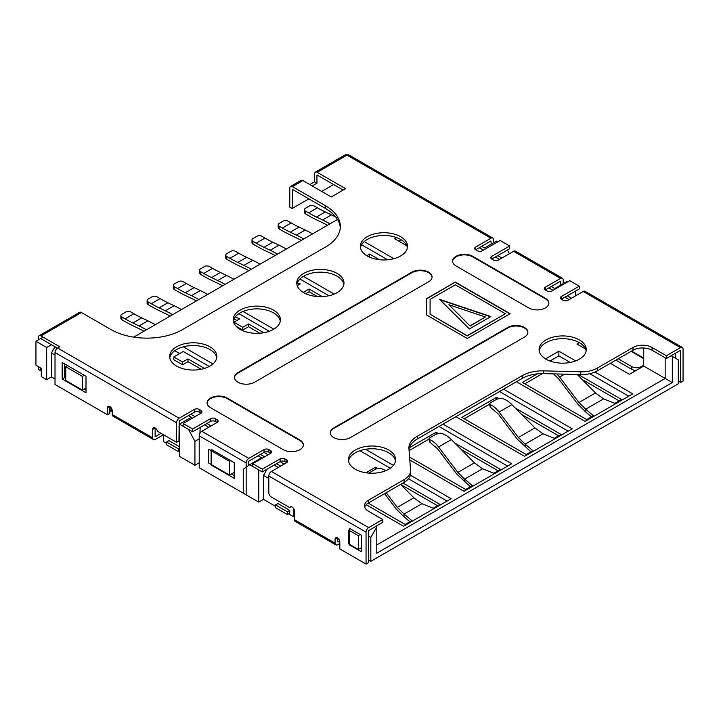 <?xml version="1.0" encoding="UTF-8"?>
<svg xmlns="http://www.w3.org/2000/svg" width="719" height="719" viewBox="0 0 719 719"><rect width="100%" height="100%" fill="white"/><g stroke="black" fill="none" stroke-linecap="round" stroke-linejoin="round"><path stroke-width="1.08" d="M303.373 276.339L334.137 294.098M183.3 346.828L212.941 363.94M443.039 424.129L511.685 463.764L464.016 491.284L409.803 459.989M545.532 358.898L558.87 351.196L575.694 360.911M594.955 372.029L632.756 393.859L585.095 421.379L516.449 381.744M376.783 544.948L665.174 378.446L665.174 357.801M610.359 363.311L629.422 374.311L643.721 366.061L672.328 382.571L376.783 553.208L376.783 527.054L370.824 537.381L370.824 561.323L368.434 559.948M585.581 349.003L576.989 344.042L579.37 342.666A23.592 13.625 180 0 1 586.165 350.926M396.654 237.621L394.659 238.771L406.828 245.799M133.698 337.148L337.499 219.484M503.579 389.177L572.225 428.812L524.555 456.331L455.909 416.696M365.531 449.285L393.41 465.382M410.387 475.178L451.146 498.707L403.476 526.236L366.187 504.702M243.049 311.417L273.813 329.176M364.245 241.584L393.886 258.696M284.212 464.088L280.042 461.679M268.124 454.794L263.954 452.395M438.985 426.466L507.632 466.101M238.834 313.664L269.337 331.279M499.525 391.513L568.172 431.148M299.904 279.017L328.871 295.743M179.669 353.541L174.771 350.71M55.021 378.994L51.444 376.927L46.672 379.686L41.316 376.585L41.316 368.326L35.95 365.234L35.95 341.291L43.104 337.166M584.619 348.445L585.149 348.131M672.328 382.571L672.328 356.426L678.287 359.868L678.287 383.811L370.824 561.323M288.589 513.851L293.361 516.601L294.547 515.909M268.807 478.486L263.505 475.421L263.505 499.363L275.485 506.284M263.505 499.363L258.741 502.114L243.247 493.171L243.247 469.228L249.682 464.69L258.741 469.92L258.741 502.114M199.217 462.793L194.921 465.274L179.435 456.331L179.435 424.129L188.486 429.36L194.921 441.331L194.921 465.274M166.565 443.398L163.465 441.601L163.465 434.725L155.358 439.408A3.712 2.139 120 0 1 153.507 439.588A3.712 2.139 120 0 1 152.734 437.889L152.734 429.36A3.37 1.95 -120 0 1 153.435 427.814A3.37 1.95 -120 0 1 155.124 427.985L155.124 436.514M153.507 439.588L112.991 416.193A3.712 2.139 120 0 1 112.218 414.495L112.218 410.648L111.032 411.331L109.836 410.648M359.877 450.696L390.282 468.249M408.518 478.782L447.092 501.053M277.867 503.525L289.784 510.409L289.784 513.159L287.402 514.534L275.485 507.659L275.485 504.9L277.867 503.525M173.746 356.957L173.746 359.707L182.563 364.803L182.563 362.052L173.746 356.957L183.246 351.474L209.211 366.465M179.435 446.697L168.947 440.639L166.565 442.014L166.565 444.773L178.483 451.649L178.483 448.899L166.565 442.014M549.963 361.019L558.87 355.878L570.257 362.448M589.76 373.709L628.712 396.196M361.585 244.721L387.676 259.793M398.703 241.117L401.085 239.742M179.435 426.879L178.959 426.61M293.361 516.601L293.361 508.162M558.87 355.878L558.87 351.196M46.672 379.686L46.672 347.484L35.95 341.291M551.248 286.522L554.762 288.553L566.68 281.668L567.336 282.055M575.739 295.779L575.739 290.961M571.506 298.223L567.336 295.815M501.907 258.04L497.737 255.631M481.649 246.338L484.507 247.992L496.425 241.117L497.737 241.872M479.267 247.722L483.438 250.122M495.355 257.007L499.525 259.415M548.867 287.897L553.037 290.305M564.954 297.19L569.124 299.598M509.438 253.69L507.461 250.014M643.721 366.061L643.721 347.987M51.444 344.734L46.672 347.484M274.173 465.067L278.343 467.476M280.725 466.101L276.554 463.692M264.637 456.808L260.467 454.399M211.134 425.918L206.964 423.509M195.047 416.634L190.877 414.225M188.486 415.6L191.353 417.245L179.435 424.129M204.573 424.884L208.753 427.293M258.085 455.774L261.599 457.805L249.682 464.69M111.032 407.574L111.032 411.331M358.305 549.415L358.305 535.655L348.778 530.155L348.778 543.915L358.305 549.415L361.289 547.698M360.219 534.559L358.305 535.655M370.824 537.381L368.434 536.006M229.541 475.079L208.627 463L208.627 449.24L229.541 461.319L229.541 475.079L234.25 472.356M230.736 460.627L229.541 461.319M199.217 438.851L194.921 441.331M199.927 433.341L200.188 427.419M263.505 475.421L267.144 469.13M51.444 376.927L51.444 352.984L55.021 346.792M65.744 380.504L65.744 366.744L82.424 376.379L82.424 390.138L65.744 380.504M67.649 365.647L65.744 366.744M86.001 388.08L82.424 390.138M84.33 375.282L82.424 376.379M55.021 355.051L51.444 352.984M675.303 353.335L675.303 358.143M672.328 356.426L671.133 355.734M376.783 525.679L376.783 527.054M178.483 451.649L179.435 451.101M179.435 448.35L178.483 448.899M225.074 284.391A130.445 75.315 -120 0 0 217.713 280.527L211.557 277.579A130.445 75.315 60 0 1 203.72 273.436L200.529 271.593A3.37 1.95 180 0 1 199.54 270.218A3.37 1.95 180 0 1 200.529 268.843L204.573 266.497A3.37 1.95 180 0 1 209.346 266.497L212.545 268.349A130.445 75.315 60 0 0 220.374 272.483L226.539 275.44A130.445 75.315 -120 0 1 233.891 279.296M199.54 270.218L199.54 272.968A3.37 1.95 180 0 0 200.529 274.343L203.72 276.195A133.815 77.257 60 0 0 211.763 280.437L217.92 283.385A127.074 73.365 60 0 1 222.647 285.794M303.22 292.39L309.089 289.002L322.283 296.614M317.403 296.552L309.089 291.752L305.701 293.712M309.089 291.752L309.089 289.002M297.226 285.668L300.272 283.906L297.208 283.214M490.259 407.161L498.105 413.82L517.41 439.273L530.955 451.802M558.636 435.822L521.652 414.477M489.432 404.222L464.249 418.764M515.298 408.059L561.018 434.447L554.349 438.302L543.025 433.827L534.945 427.913L511.901 404.617L499.067 412.023C496.2 408.293 493.207 405.822 490.106 404.617L489.414 404.033L490.403 402.838L496.73 399.189L501.197 398.209C504.9 399.072 508.468 401.202 511.901 404.617M525.149 446.903L525.149 444.153L532.896 450.687L526.218 454.543L461.868 417.388L496.667 397.292L498.609 398.416M251.291 269.257A130.445 75.315 -120 0 0 243.93 265.392L237.773 262.444A130.445 75.315 60 0 1 229.945 258.301L226.746 256.458A3.37 1.95 180 0 1 225.757 255.083A3.37 1.95 180 0 1 226.746 253.708L230.799 251.362A3.37 1.95 180 0 1 235.562 251.362L238.762 253.214A130.445 75.315 60 0 0 246.599 257.348L252.755 260.296A130.445 75.315 -120 0 1 260.107 264.161M499.067 412.023L518.381 437.476L525.149 444.153L543.025 433.827M225.757 255.083L225.757 257.833A3.37 1.95 180 0 0 226.746 259.208L229.945 261.051A133.815 77.257 60 0 0 237.98 265.302L244.136 268.25A127.074 73.365 60 0 1 248.864 270.659M496.667 399.225L496.667 397.292M201.176 369.26L188.01 361.657L182.563 364.803M386.184 492.731L397.301 507.38L404.069 514.058L404.069 516.808L409.884 521.706M437.556 505.727L400.618 484.399M403 483.024L439.938 504.352L433.269 508.207L421.945 503.731L404.069 514.058L411.816 520.592L405.139 524.448L368.2 503.12M365.908 472.787L375.588 467.197L377.538 468.321M182.563 362.052L188.01 358.907L204.475 368.407M289.784 510.409L287.402 511.784L275.485 504.9M385.986 470.603L380.117 468.114L375.651 469.085L369.323 472.743M421.945 503.731L413.865 497.818L400.6 484.408M384.566 493.665L396.34 509.178L404.069 516.808M287.402 514.534L287.402 511.784M188.01 361.657L188.01 358.907M375.588 469.13L375.588 467.197M146.424 329.805A130.445 75.315 -120 0 0 139.064 325.941L132.907 322.984A130.445 75.315 60 0 1 125.07 318.85L121.871 317.007A3.37 1.95 180 0 1 120.882 315.623A3.37 1.95 180 0 1 121.871 314.248L125.924 311.911A3.37 1.95 180 0 1 130.687 311.911L133.887 313.754A130.445 75.315 60 0 0 141.724 317.897L147.88 320.845A130.445 75.315 -120 0 1 155.241 324.709M120.882 315.623L120.882 318.382A3.37 1.95 180 0 0 121.871 319.757L125.07 321.6A133.815 77.257 60 0 0 133.105 325.851L139.261 328.799A127.074 73.365 60 0 1 143.989 331.207M277.507 254.122A130.445 75.315 -120 0 0 270.155 250.257L263.99 247.309A130.445 75.315 60 0 1 256.162 243.166L252.962 241.323A3.37 1.95 180 0 1 251.974 239.939A3.37 1.95 180 0 1 252.962 238.564L257.016 236.227A3.37 1.95 180 0 1 261.779 236.227L264.978 238.079A130.445 75.315 60 0 0 272.816 242.213L278.972 245.161A130.445 75.315 -120 0 1 286.324 249.026M251.974 239.939L251.974 242.698A3.37 1.95 180 0 0 252.962 244.074L256.162 245.916A133.815 77.257 60 0 0 264.197 250.167L270.353 253.115A127.074 73.365 60 0 1 275.08 255.524M236.003 326.147L242.761 330.048L242.761 327.298L248.549 323.954L263.783 332.744M237.027 320.422L233.972 319.083M259.874 333.239L248.549 326.705L242.761 330.048M428.892 439.174L409.084 450.615M429.719 442.113L437.565 448.773L456.871 474.225L470.415 486.754M498.096 470.774L461.113 449.429M464.609 481.856L464.609 479.106L472.356 485.64L465.678 489.495L409.587 457.104M409.381 447.694L436.127 432.245L438.069 433.368M454.768 443.012L500.478 469.399L493.809 473.255L482.485 468.779L474.405 462.865L451.361 439.57L438.536 446.975C435.66 443.237 432.667 440.774 429.567 439.57L428.875 438.985L429.863 437.79L436.19 434.132L440.657 433.162C444.36 434.024 447.928 436.154 451.361 439.57M235.284 316.908L239.733 318.859L233.936 322.202L242.761 327.298M198.857 299.526A130.445 75.315 -120 0 0 191.497 295.662L185.34 292.714A130.445 75.315 60 0 1 177.503 288.58L174.304 286.728A3.37 1.95 180 0 1 173.324 285.353A3.37 1.95 180 0 1 174.304 283.978L178.357 281.641A3.37 1.95 180 0 1 183.129 281.641L186.329 283.484A130.445 75.315 60 0 0 194.157 287.627L200.313 290.575A130.445 75.315 -120 0 1 207.674 294.439M438.536 446.975L457.841 472.428L464.609 479.106L482.485 468.779M173.324 285.353L173.324 288.103A3.37 1.95 180 0 0 174.304 289.478L177.503 291.33A133.815 77.257 60 0 0 185.547 295.572L191.703 298.52A127.074 73.365 60 0 1 196.431 300.928M248.549 326.705L248.549 323.954M233.936 322.202L233.936 323.074M436.127 434.177L436.127 432.245M329.94 223.843A130.445 75.315 -120 0 0 322.588 219.978L316.432 217.03A130.445 75.315 60 0 1 308.595 212.896L305.395 211.044A3.37 1.95 180 0 1 304.407 209.669A3.37 1.95 180 0 1 305.395 208.294L309.449 205.958A3.37 1.95 180 0 1 314.212 205.958L317.412 207.8A130.445 75.315 60 0 0 325.249 211.943L331.405 214.891A130.445 75.315 -120 0 1 335.89 217.165M303.724 238.978A130.445 75.315 -120 0 0 296.372 235.113L290.215 232.165A130.445 75.315 60 0 1 282.378 228.031L279.179 226.179A3.37 1.95 180 0 1 278.19 224.804A3.37 1.95 180 0 1 279.179 223.429L283.232 221.093A3.37 1.95 180 0 1 287.995 221.093L291.195 222.935A130.445 75.315 60 0 0 299.032 227.078L305.189 230.026A130.445 75.315 -120 0 1 312.549 233.891M564.658 374.15L559.607 377.071L578.921 402.523L585.688 409.201L585.688 411.951L577.95 404.321L558.645 378.868L553.459 373.862M559.607 377.071L556.901 373.952M578.265 374.5L621.558 399.494L614.88 403.35L603.565 398.874L595.485 392.96L577.195 374.473M304.407 209.669L304.407 212.42A3.37 1.95 180 0 0 305.395 213.795L308.595 215.646A133.815 77.257 60 0 0 316.63 219.888L322.786 222.836A127.074 73.365 60 0 1 327.513 225.245M278.19 224.804L278.19 227.564A3.37 1.95 180 0 0 279.179 228.939L282.378 230.781A133.815 77.257 60 0 0 290.413 235.023L296.57 237.98A127.074 73.365 60 0 1 301.297 240.38M603.565 398.874L585.688 409.201L593.436 415.735L586.758 419.59L522.407 382.436L537.237 373.871M585.688 411.951L591.494 416.849M524.789 383.811L542.477 373.601M557.207 362.798L557.207 362.34L556.578 362.709M582.192 379.524L619.176 400.869M558.205 362.924L557.207 362.34M369.26 257.016L371.678 257.986M379.443 259.712L369.629 254.05L366.78 255.694M369.629 256.8L369.629 254.05M172.641 314.661A130.445 75.315 -120 0 0 165.28 310.797L159.124 307.849A130.445 75.315 60 0 1 151.287 303.715L148.087 301.863A3.37 1.95 180 0 1 147.107 300.488A3.37 1.95 180 0 1 148.087 299.113L152.14 296.776A3.37 1.95 180 0 1 156.913 296.776L160.103 298.619A130.445 75.315 60 0 0 167.94 302.762L174.097 305.71A130.445 75.315 -120 0 1 181.458 309.574M147.107 300.488L147.107 303.238A3.37 1.95 180 0 0 148.087 304.622L151.287 306.465A133.815 77.257 60 0 0 159.321 310.707L165.487 313.664A127.074 73.365 60 0 1 170.205 316.063M339.835 543.429L337.687 544.669A3.712 2.139 -60 0 1 335.836 544.858A3.712 2.139 -60 0 1 335.072 543.16L335.072 539.304A3.37 1.95 -120 0 1 335.764 537.758A3.37 1.95 -120 0 1 338.361 538.666A3.37 1.95 -120 0 1 339.835 542.054L339.835 548.939L366.052 564.073L366.052 532.15L268.807 476.005L268.807 492.794A3.37 1.95 -120 0 0 271.198 496.919L289.784 507.659A3.37 1.95 -120 0 1 290.377 506.877A3.37 1.95 -120 0 1 292.058 507.039L292.166 507.102A3.37 1.95 -120 0 1 294.547 511.236L294.547 519.765A3.712 2.139 120 0 0 295.32 521.464L335.836 544.858M339.629 540.805L337.687 541.919M337.454 541.784L337.454 537.929L335.072 539.304M349.371 544.813L349.371 528.294L361.289 535.179L361.289 551.689L349.371 544.813L349.847 544.535M161.083 433.35L155.358 436.649M86.001 392.754L86.001 376.244L62.167 362.484L62.167 378.994L86.001 392.754M201.005 410.441A3.37 1.95 180 0 1 201.985 411.816A3.37 1.95 180 0 1 201.005 413.191L201.005 410.441L199.217 409.408A3.37 1.95 180 0 0 194.445 409.408L179.193 418.215A3.712 2.139 -60 0 0 176.568 422.754L176.568 442.293L157.506 431.283A3.37 1.95 -120 0 0 155.232 428.048L152.734 429.36M40.956 335.926A3.712 2.139 -120 0 0 39.105 335.737L79.62 312.343A3.712 2.139 60 0 1 81.472 312.531L40.956 335.926L59.785 346.792L57.637 348.032A3.712 2.139 120 0 0 55.021 352.571L55.021 384.494L107.455 414.773L107.455 407.889A3.37 1.95 -120 0 1 108.147 406.352A3.37 1.95 -120 0 1 110.744 407.251A3.37 1.95 -120 0 1 112.218 410.648M643.721 365.234L641.339 366.609A6.741 3.892 180 0 1 631.803 366.609L618.223 358.763M680.426 350.369L666.369 358.493L666.369 355.734L680.426 347.619A3.712 2.139 120 0 1 682.286 347.439A3.712 2.139 120 0 1 683.05 349.137L683.05 381.061L680.668 382.436L678.287 381.061M493.567 242.761L493.567 239.733A3.712 2.139 -60 0 0 492.803 238.043L348.841 154.927A3.712 2.139 -60 0 0 346.989 155.106A3.712 2.139 -120 0 0 345.129 154.927L315.344 172.129A3.712 2.139 -120 0 0 314.571 173.827L314.571 181.808L316.953 183.183L316.953 175.202M524.43 337.094L350.441 437.547A11.801 6.813 180 0 1 337.588 439.021A11.801 6.813 180 0 1 330.3 432.73A11.801 6.813 180 0 1 333.76 427.913L507.749 327.46A11.801 6.813 180 0 1 520.61 325.986A11.801 6.813 180 0 1 527.89 332.277A11.801 6.813 180 0 1 524.43 337.094M545.406 298.286A11.801 6.813 180 0 1 548.867 303.103A11.801 6.813 180 0 1 541.578 309.395A11.801 6.813 180 0 1 528.726 307.921L456.026 265.949A11.801 6.813 180 0 1 452.575 261.132A11.801 6.813 180 0 1 459.854 254.841A11.801 6.813 180 0 1 472.716 256.315L545.406 298.286L545.406 298.834A11.801 6.813 180 0 1 548.849 303.382M355.33 469.264A23.592 13.625 -0 0 0 381.043 472.212A23.592 13.625 -0 0 0 395.612 459.63A23.592 13.625 -0 0 0 372.011 446.005A23.592 13.625 -0 0 0 348.418 459.63A23.592 13.625 -0 0 0 355.33 469.264M546 359.176A23.592 13.625 -0 0 0 571.713 362.133A23.592 13.625 -0 0 0 586.282 349.542A23.592 13.625 -0 0 0 562.689 335.926A23.592 13.625 -0 0 0 539.088 349.542A23.592 13.625 -0 0 0 546 359.176M176.568 366.061A23.592 13.625 -0 0 0 202.282 369.009A23.592 13.625 -0 0 0 216.85 356.426A23.592 13.625 -0 0 0 193.258 342.801A23.592 13.625 -0 0 0 169.657 356.426A23.592 13.625 -0 0 0 176.568 366.061M240.128 329.365A23.592 13.625 -0 0 0 265.841 332.313A23.592 13.625 -0 0 0 280.41 319.73A23.592 13.625 -0 0 0 256.818 306.105A23.592 13.625 -0 0 0 233.217 319.73A23.592 13.625 -0 0 0 240.128 329.365M303.688 292.669A23.592 13.625 -0 0 0 329.401 295.626A23.592 13.625 -0 0 0 343.97 283.034A23.592 13.625 -0 0 0 320.368 269.418A23.592 13.625 -0 0 0 296.776 283.034A23.592 13.625 -0 0 0 303.688 292.669M367.247 255.973A23.592 13.625 -0 0 0 392.96 258.93A23.592 13.625 -0 0 0 407.529 246.338A23.592 13.625 -0 0 0 383.928 232.722A23.592 13.625 -0 0 0 360.336 246.338A23.592 13.625 -0 0 0 367.247 255.973M254.625 382.229A11.801 6.813 180 0 1 241.773 383.703A11.801 6.813 180 0 1 234.493 377.412A11.801 6.813 180 0 1 237.944 372.595L411.933 272.142A11.801 6.813 180 0 1 424.794 270.668A11.801 6.813 180 0 1 432.074 276.959A11.801 6.813 180 0 1 428.623 281.776L254.625 382.229M227.222 398.056L299.913 440.019A11.801 6.813 180 0 1 303.373 444.836A11.801 6.813 180 0 1 296.084 451.128A11.801 6.813 180 0 1 283.232 449.654L210.532 407.682A11.801 6.813 180 0 1 207.081 402.865A11.801 6.813 180 0 1 214.361 396.573A11.801 6.813 180 0 1 227.222 398.056L227.222 398.605L299.913 440.576A11.801 6.813 180 0 1 303.364 445.115M426.709 315.075L467.233 338.469L510.131 313.7L455.316 282.055L426.709 298.565L426.709 315.075L426.709 298.834L455.316 282.055M563.166 283.699L563.166 279.916A3.712 2.139 120 0 0 562.393 278.217L515.442 251.111A3.712 2.139 120 0 0 513.591 251.299L498.339 260.098A3.37 1.95 180 0 1 493.567 260.098L491.778 259.074L509.654 248.747L509.654 245.997L500.118 240.497L482.242 250.814A3.37 1.95 180 0 1 477.479 250.814L475.69 249.781A3.37 1.95 180 0 1 474.702 248.406A3.37 1.95 180 0 1 475.69 247.03L490.942 238.223L346.989 155.106L317.196 172.308L345.56 188.684L331.252 196.943L302.897 180.568L292.408 186.625A3.712 2.139 -120 0 0 290.557 186.437A3.712 2.139 -120 0 0 289.784 188.135L289.784 207.126L292.166 208.501L292.408 189.376L325.536 208.501A50.564 29.191 180 0 1 340.285 227.761M81.472 312.531L111.032 329.59A50.564 29.191 -0 0 0 182.527 329.59L325.536 247.03A50.564 29.191 -0 0 0 340.348 226.386A50.564 29.191 -0 0 0 325.536 205.751L292.408 186.625M264.044 449.582A3.37 1.95 180 0 1 268.807 449.582L270.596 450.615A3.37 1.95 180 0 1 271.584 451.99A3.37 1.95 180 0 1 270.596 453.365L268.807 452.341A3.37 1.95 180 0 0 264.044 452.341L264.044 449.582L248.792 458.389A3.712 2.139 120 0 0 246.168 462.937L246.168 494.861L199.217 467.754L199.217 435.822A3.712 2.139 120 0 1 201.832 431.283L217.093 422.475L217.093 419.725A3.37 1.95 180 0 1 218.082 421.1A3.37 1.95 180 0 1 217.093 422.475L215.305 421.442A3.37 1.95 180 0 0 210.532 421.442L210.532 418.692L192.656 429.009L183.129 423.509L201.005 413.191L199.217 412.158A3.37 1.95 180 0 0 194.445 412.158L179.193 420.966L178.959 440.918L176.568 442.293M210.532 418.692A3.37 1.95 180 0 1 215.305 418.692L217.093 419.725M280.131 458.875A3.37 1.95 180 0 1 284.895 458.875L286.683 459.908A3.37 1.95 180 0 1 287.672 461.283A3.37 1.95 180 0 1 286.683 462.659L284.895 461.625A3.37 1.95 180 0 0 280.131 461.625L280.131 458.875L262.255 469.192L252.72 463.692L270.596 453.365L270.596 450.615M286.683 459.908L286.683 462.659L271.431 471.466L368.676 527.611A3.712 2.139 120 0 0 366.052 532.15M666.369 355.734L652.061 347.484A13.481 7.783 -0 0 0 632.999 347.484L597.246 368.119A21.912 12.645 180 0 1 580.781 371.813L543.699 370.86A28.652 16.537 -0 0 0 522.165 375.695L417.299 436.235A28.652 16.537 -0 0 0 408.904 447.937A28.652 16.537 -0 0 0 408.931 448.674L410.585 470.073A21.912 12.645 180 0 1 410.603 470.639A21.912 12.645 180 0 1 404.186 479.582L368.434 500.226A13.481 7.783 -0 0 0 364.488 505.727A13.481 7.783 -0 0 0 368.434 511.236L382.742 519.486L368.676 527.611M560.541 281.156L545.29 289.964L547.078 290.997A3.37 1.95 180 0 0 551.841 290.997L569.718 280.671L579.253 286.18L579.253 288.93L561.377 299.248L563.166 300.281A3.37 1.95 180 0 0 567.929 300.281L583.181 291.474A3.712 2.139 -60 0 1 585.041 291.294L682.286 347.439M561.377 296.498L561.377 299.248A3.37 1.95 180 0 1 560.389 297.873A3.37 1.95 180 0 1 561.377 296.498L579.253 286.18M545.29 287.214L545.29 289.964A3.37 1.95 180 0 1 544.301 288.589A3.37 1.95 180 0 1 545.29 287.214L560.541 278.406L513.591 251.299M491.778 256.315L491.778 259.074A3.37 1.95 180 0 1 490.789 257.699A3.37 1.95 180 0 1 491.778 256.315L509.654 245.997M348.535 461.005A23.592 13.625 180 0 1 364.102 449.555A23.592 13.625 180 0 1 388.7 452.754A23.592 13.625 180 0 1 395.486 461.005M539.214 350.926A23.592 13.625 180 0 1 554.771 339.467A23.592 13.625 180 0 1 579.37 342.666M169.783 357.801A23.592 13.625 180 0 1 185.34 346.342A23.592 13.625 180 0 1 209.939 349.551A23.592 13.625 180 0 1 216.734 357.801M233.342 321.105A23.592 13.625 180 0 1 248.9 309.655A23.592 13.625 180 0 1 273.499 312.855A23.592 13.625 180 0 1 280.284 321.105M296.902 284.409A23.592 13.625 180 0 1 312.459 272.959A23.592 13.625 180 0 1 337.058 276.159A23.592 13.625 180 0 1 343.844 284.409M360.453 247.722A23.592 13.625 180 0 1 376.019 236.263A23.592 13.625 180 0 1 400.618 239.463A23.592 13.625 180 0 1 407.403 247.722M343.17 190.059L317.196 175.059M475.69 247.03L475.69 249.781L490.942 240.973L491.185 244.136M408.994 449.411A28.652 16.537 180 0 1 417.299 438.994L522.165 378.446A28.652 16.537 180 0 1 543.699 373.619L580.781 374.572A21.912 12.645 180 0 0 597.246 370.878L632.999 350.234A13.481 7.783 180 0 1 652.061 350.234L666.369 358.493M410.603 470.639L410.603 473.39A21.912 12.645 180 0 1 404.186 482.332L404.186 479.582M364.704 507.102A13.481 7.783 180 0 1 368.434 502.976L404.186 482.332M382.742 519.486L382.742 522.246L368.434 530.775L368.434 562.698L366.052 564.073M280.131 461.625L262.255 471.943L252.72 466.442L252.72 463.692M264.044 452.341L248.792 461.149L248.549 465.49M210.532 421.442L192.656 431.768L183.129 426.259L183.129 423.509M57.412 348.176L40.956 338.676M309.808 184.558L314.571 181.808M316.953 183.183L312.19 185.933M333.643 184.558L321.726 191.434M308.855 198.866L292.166 208.501M317.196 172.308A3.712 2.139 -120 0 0 315.344 172.129M290.557 186.437L301.036 180.379A3.712 2.139 60 0 1 302.897 180.568M490.942 238.223A3.712 2.139 -60 0 1 492.803 238.043M39.105 335.737A3.712 2.139 -120 0 0 38.332 337.436L38.332 339.916M38.332 366.609L38.332 369.359L40.713 370.734L40.713 367.984M41.316 370.393L40.713 370.734M107.455 414.773L109.836 413.398L109.836 406.514L107.455 407.889M64.548 363.859L64.548 377.619L65.744 378.302M84.33 389.042L86.001 390.004M361.289 548.939L360.219 548.318M234.25 462.659L234.25 478.342L211.134 464.995L211.134 449.312L234.25 462.659M234.25 475.592L231.446 473.974M268.807 476.005A3.712 2.139 -60 0 1 271.431 471.466M680.668 350.513L680.668 382.436M675.896 358.493L675.42 353.263M560.784 281.291L560.784 285.075M562.393 278.217A3.712 2.139 120 0 0 560.541 278.406M234.502 377.691A11.801 6.813 180 0 1 237.944 373.143L411.933 272.69A11.801 6.813 180 0 1 424.57 271.162A11.801 6.813 180 0 1 432.065 277.237M452.584 261.41A11.801 6.813 180 0 1 460.079 255.344A11.801 6.813 180 0 1 472.716 256.872L545.406 298.834M291.348 506.76L289.784 507.659M64.548 377.619L62.167 378.994M211.611 464.726L211.134 464.995M192.656 431.768L192.656 429.009M262.255 471.943L262.255 469.192M207.09 403.143A11.801 6.813 180 0 1 214.586 397.077A11.801 6.813 180 0 1 227.222 398.605M330.318 433A11.801 6.813 180 0 1 333.76 428.461L507.749 328.008A11.801 6.813 180 0 1 520.385 326.48A11.801 6.813 180 0 1 527.881 332.555M509.897 313.835L455.316 282.324M455.316 284.805L430.079 299.374L430.079 314.266L467.233 335.719L505.367 313.7L455.316 284.805M430.079 314.266L467.233 335.989L505.367 313.7M439.615 299.374L469.408 328.951L490.861 316.567L439.615 299.374M470.127 325.788L485.379 316.98L448.935 304.748L470.127 326.067L485.379 316.98M470.127 326.067L448.935 304.748M490.556 316.746L440.037 299.787M636.045 370.492A6.741 3.892 180 0 1 631.803 369.359L615.841 360.138M211.557 277.579L220.374 272.483M203.72 273.436L212.545 268.349M217.713 280.527L226.539 275.44M200.529 274.343L200.529 271.593M490.96 407.772L490.106 404.617M534.945 427.913L518.381 437.476M237.773 262.444L246.599 257.348M229.945 258.301L238.762 253.214M243.93 265.392L252.755 260.296M226.746 259.208L226.746 256.458M413.865 497.818L397.301 507.38M121.871 319.757L121.871 317.007M139.064 325.941L147.88 320.845M132.907 322.984L141.724 317.897M125.07 318.85L133.887 313.754M263.99 247.309L272.816 242.213M256.162 243.166L264.978 238.079M270.155 250.257L278.972 245.161M252.962 244.074L252.962 241.323M430.42 442.724L429.567 439.57M474.405 462.865L457.841 472.428M185.34 292.714L194.157 287.627M177.503 288.58L186.329 283.484M191.497 295.662L200.313 290.575M174.304 289.478L174.304 286.728M595.485 392.96L578.921 402.523M316.432 217.03L325.249 211.943M308.595 212.896L317.412 207.8M322.588 219.978L331.405 214.891M305.395 213.795L305.395 211.044M290.215 232.165L299.032 227.078M282.378 228.031L291.195 222.935M296.372 235.113L305.189 230.026M279.179 228.939L279.179 226.179M159.124 307.849L167.94 302.762M151.287 303.715L160.103 298.619M165.28 310.797L174.097 305.71M148.087 304.622L148.087 301.863M294.547 519.765L335.072 543.16M112.218 414.495L152.734 437.889M176.568 422.754L55.021 352.571M641.339 367.436L641.339 366.609M57.637 348.032L179.193 418.215M201.832 431.283L248.792 458.389M680.426 347.619L583.181 291.474M325.536 208.501L325.536 205.751M268.807 452.341L268.807 449.582M284.895 461.625L284.895 458.875M215.305 421.442L215.305 418.692M199.217 409.408L199.217 412.158M246.168 462.937L199.217 435.822M643.721 358.08L631.57 351.061M652.061 350.234L652.061 347.484M632.999 350.234L632.999 347.484M597.246 370.878L597.246 368.119M580.781 374.572L580.781 371.813M543.699 373.619L543.699 370.86M522.165 378.446L522.165 375.695M417.299 438.994L417.299 436.235M368.434 502.976L368.434 500.226M237.944 373.143L237.944 372.595M411.933 272.69L411.933 272.142M472.716 256.872L472.716 256.315M194.445 409.408L194.445 412.158M299.913 440.576L299.913 440.019M333.76 428.461L333.76 427.913M507.749 328.008L507.749 327.46M631.093 351.339L643.721 358.628M631.803 369.359L631.803 366.609M490.25 407.26L489.396 404.114M429.71 442.212L428.866 439.066"/></g></svg>
